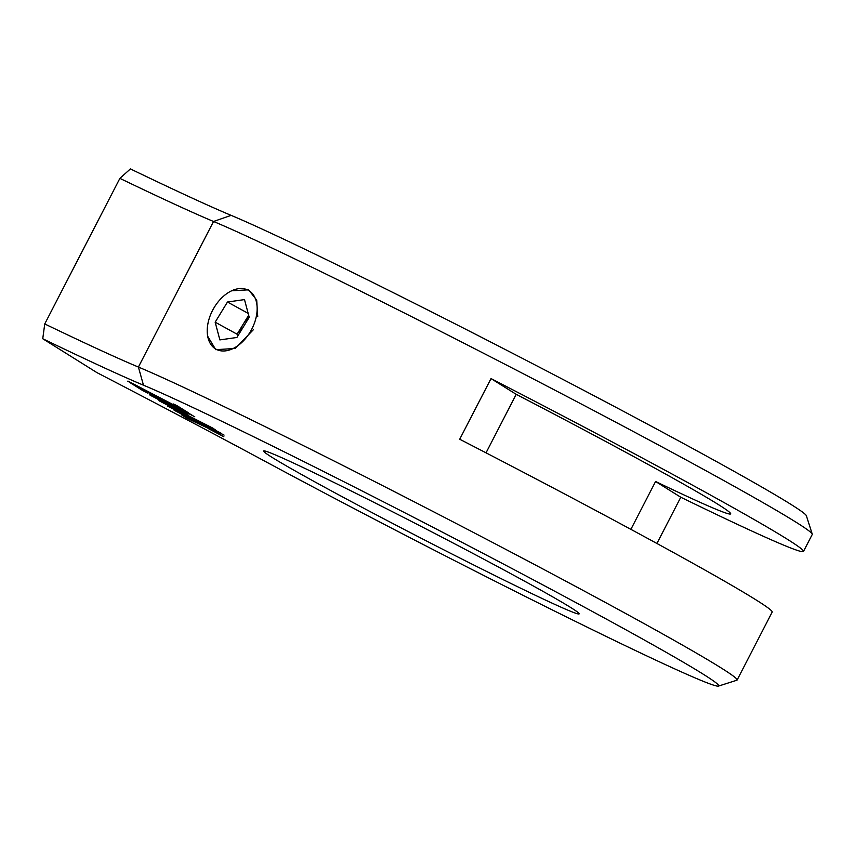 <?xml version="1.0" encoding="UTF-8"?>
<svg xmlns="http://www.w3.org/2000/svg" width="855" height="855" viewBox="0 0 855 855"><rect width="100%" height="100%" fill="white"/><g stroke="black" fill="none" stroke-linecap="round" stroke-linejoin="round"><path stroke-width="1.28" d="M231.62 290.796L248.602 289.813L256.703 300.126L257.729 316.574M253.283 329.806L235.307 348.445L215.77 349.684L207.69 336.25M737.106 680.035L772.172 612.095A348.274 10.303 -152.7 0 0 755.638 599.654A348.274 10.303 -152.7 0 0 459.712 439.235L491.027 378.583A348.274 10.303 27.3 0 1 786.942 539.003A348.274 10.303 27.3 0 1 803.476 551.443L812.25 534.461A348.274 10.303 -152.7 0 0 812.25 534.119A348.274 10.303 -152.7 0 0 795.706 522.01A348.274 10.303 -152.7 0 0 508.244 365.961A348.274 10.303 -152.7 0 0 213.536 221.477L138.403 367.052A348.274 10.303 27.3 0 1 433.111 511.536A348.274 10.303 27.3 0 1 720.573 667.584A348.274 10.303 27.3 0 1 737.106 680.035A348.274 10.303 27.3 0 1 736.828 680.238L718.446 686.095A334.615 9.897 -152.7 0 0 702.821 673.943A334.615 9.897 -152.7 0 0 426.634 524.008A334.615 9.897 -152.7 0 0 143.48 385.199A423.396 12.526 27.3 0 1 42.75 338.74L44.738 323.949A409.737 12.12 -152.7 0 0 138.403 367.052L143.48 385.199M630.883 529.352L655.582 481.493A266.332 7.877 -152.7 0 0 730.662 513.855A266.332 7.877 -152.7 0 0 718.018 504.343A266.332 7.877 -152.7 0 0 516.217 394.337L486.025 452.84M272.018 457.34A177.551 5.248 27.3 0 1 263.725 450.895A177.551 5.248 27.3 0 1 399.039 515.073A177.551 5.248 27.3 0 1 570.713 607.52A177.551 5.248 27.3 0 1 579.145 613.687A177.551 5.248 27.3 0 1 448.298 552.138A177.551 5.248 27.3 0 1 272.018 457.34M491.027 378.583L516.217 394.337M655.582 481.493L680.783 497.247L656.918 543.481M803.476 551.443A348.274 10.303 27.3 0 1 680.783 497.247M231.139 215.364L213.536 221.477A409.737 12.12 27.3 0 1 119.882 178.364L130.409 168.905A423.396 12.526 -152.7 0 0 231.139 215.364A334.615 9.897 27.3 0 1 560.773 378.305A334.615 9.897 27.3 0 1 806.372 515.736L812.25 534.119M119.882 178.364L44.738 323.949M42.75 338.74L96.914 372.609A423.396 12.526 27.3 0 1 266.129 461.892A334.615 9.897 -152.7 0 0 718.446 686.095M161.531 402.01L213.119 428.259M158.912 400.696L215.61 429.819L158.912 400.696M149.507 394.764L187.266 413.831L162.354 400.525L150.053 395.128M182.671 411.18L185.14 412.57M150.181 394.882L179.165 409.267M177.242 411.832L185.225 416.011M174.078 410.176L191.392 419.249L174.078 410.176M181.217 414.643L186.86 418.17L217.223 432.577L211.463 428.975L181.217 414.643M183.333 415.648L186.86 418.17M186.989 417.935L215.214 431.326M214.21 431.369L220.836 434.842M223.85 436.723L208.16 428.515L223.85 436.723M214.445 429.766L221.06 433.218M208.032 426.72L224.063 435.099L208.032 426.72M169.985 407.301L207.209 426.314M167.366 405.975L209.699 427.874L167.366 405.975M127.823 381.255L188.25 412.698L177.584 406.029L173.554 404.009L174.377 405.259L127.919 381.074M174.409 405.185L185.321 410.87M173.982 404.212L174.377 405.259M146.408 391.611L194.758 416.77L129.383 382.228L142.817 390.628L147.776 393.129L146.526 391.366L191.83 414.942M132.44 383.82L147.274 392.563M181.794 411.8L187.395 413.906L150.202 395.202L183.152 412.441M158.56 399.595L176.921 409.406M155.129 397.49L151.859 395.951M151.88 395.897L152.489 396.239M177.049 409.16L181.912 411.554M183.28 412.206L188.014 414.312M249.158 317.13A20.488 13.242 -61.3 0 0 243.248 324.12A20.488 13.242 -61.3 0 0 239.518 333.183M208.011 323.19A33.58 21.706 -61.3 0 0 207.476 326.557A33.58 21.706 -61.3 0 0 227.28 350.571A33.58 21.706 -61.3 0 0 256.35 316.307A33.58 21.706 -61.3 0 0 249.35 290.914A33.58 21.706 -61.3 0 0 224.641 295.264A33.58 21.706 -61.3 0 0 208.011 323.19M219.863 339.905L236.888 337.479L249.211 317.323L244.498 299.592L227.473 302.018L215.161 322.175L219.863 339.905M248.153 313.358L227.473 302.018M248.666 315.26L237.092 334.198L215.161 322.175M237.092 334.198L237.637 336.261"/></g></svg>
